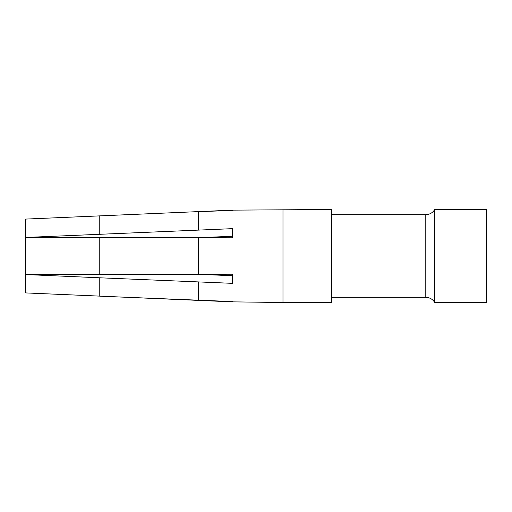 <?xml version="1.0" encoding="UTF-8"?>
<svg xmlns="http://www.w3.org/2000/svg" width="512" height="512" viewBox="0 0 512 512"><rect width="100%" height="100%" fill="white"/><g stroke="black" fill="none" stroke-linecap="round" stroke-linejoin="round"><path stroke-width="0.77" d="M282.982 209.504L282.982 302.496L331.424 302.496L331.424 209.504L232.467 210.138L25.6 219.085L25.619 237.632M434.739 302.496L486.4 302.496L486.4 209.504L434.739 209.504L434.739 302.496C432.678 299.181 429.696 297.459 425.792 297.325L425.792 214.675L331.424 214.675M232.467 236.256L199.61 237.658L232.467 237.792L232.467 234.016L232.467 237.792L25.6 237.632L25.6 274.368L198.637 274.342L198.637 237.658M282.982 302.496L232.467 301.862L25.6 292.915L25.619 274.368M232.467 301.555L99.77 296.198L99.77 277.792L25.6 274.547M198.637 274.342L232.467 274.208L232.467 283.347L99.77 277.792M232.467 274.208L199.603 274.342L232.467 275.744L232.467 274.208M232.467 234.016L232.467 228.653L25.6 237.453M232.467 210.445L198.637 211.648L198.637 229.99M198.637 300.352L198.637 282.01M99.77 237.594L99.77 274.406M99.77 215.802L99.77 234.208M425.792 297.325L331.424 297.325M434.739 209.504C432.678 212.819 429.696 214.541 425.792 214.675"/></g></svg>
